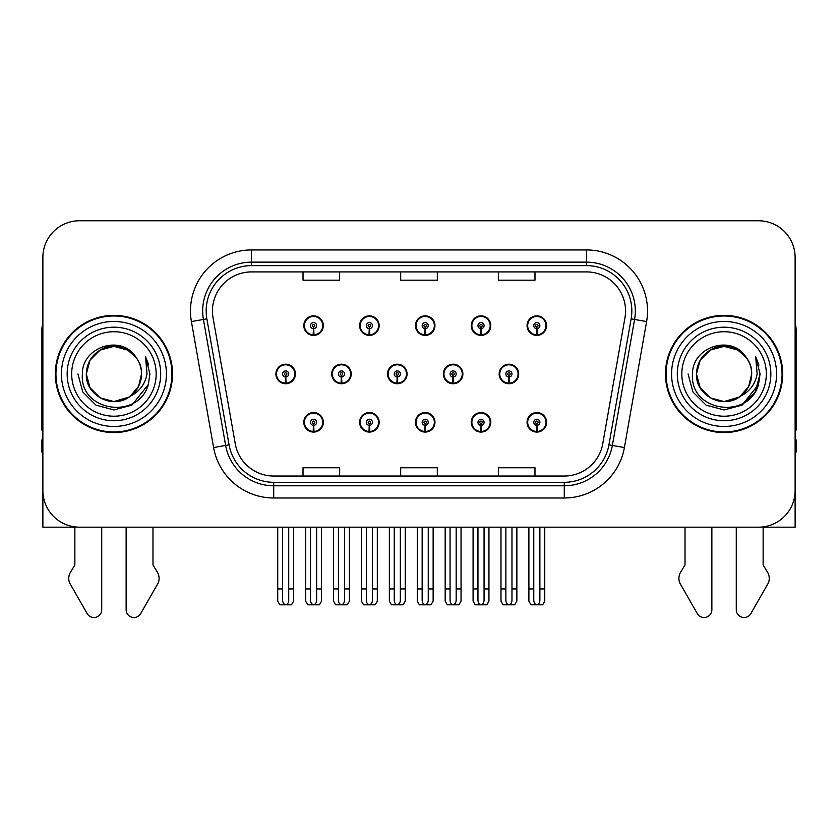 <?xml version="1.0" encoding="UTF-8"?>
<svg xmlns="http://www.w3.org/2000/svg" width="838" height="838" viewBox="0 0 838 838"><rect width="100%" height="100%" fill="white"/><g stroke="black" fill="none" stroke-linecap="round" stroke-linejoin="round"><path stroke-width="1.26" d="M724.074 527.175L736.277 527.175L736.277 609.718A7.793 7.793 0 0 0 750.827 613.615L768.362 582.997A12.203 12.203 0 0 0 767.472 572.124L763.135 564.959L763.135 527.175L795.126 527.175L795.126 257.381A36.621 36.621 0 0 0 758.495 220.761L79.505 220.761A36.621 36.621 0 0 0 42.874 257.381L42.874 527.175L74.865 527.175L74.865 564.959L70.528 572.124A12.203 12.203 0 0 0 69.638 582.997L87.173 613.615A7.793 7.793 0 0 0 101.723 609.718L101.723 527.175L113.926 527.175M415.439 422.31A9.763 9.763 0 0 0 425.201 432.073A9.763 9.763 0 0 0 434.964 422.31A9.763 9.763 0 0 0 425.201 412.537A9.763 9.763 0 0 0 415.439 422.31M471.249 422.31A9.763 9.763 0 0 0 481.012 432.073A9.763 9.763 0 0 0 490.785 422.31A9.763 9.763 0 0 0 481.012 412.537A9.763 9.763 0 0 0 471.249 422.31M527.06 422.31A9.763 9.763 0 0 0 536.833 432.073A9.763 9.763 0 0 0 546.596 422.31A9.763 9.763 0 0 0 536.833 412.537A9.763 9.763 0 0 0 527.06 422.31M359.617 422.31A9.763 9.763 0 0 0 369.39 432.073A9.763 9.763 0 0 0 379.153 422.31A9.763 9.763 0 0 0 369.39 412.537A9.763 9.763 0 0 0 359.617 422.31M387.533 373.968A9.763 9.763 0 0 0 397.296 383.731A9.763 9.763 0 0 0 407.059 373.968A9.763 9.763 0 0 0 397.296 364.195A9.763 9.763 0 0 0 387.533 373.968M443.344 373.968A9.763 9.763 0 0 0 453.107 383.731A9.763 9.763 0 0 0 462.88 373.968A9.763 9.763 0 0 0 453.107 364.195A9.763 9.763 0 0 0 443.344 373.968M499.155 373.968A9.763 9.763 0 0 0 508.928 383.731A9.763 9.763 0 0 0 518.691 373.968A9.763 9.763 0 0 0 508.928 364.195A9.763 9.763 0 0 0 499.155 373.968M331.712 373.968A9.763 9.763 0 0 0 341.485 383.731A9.763 9.763 0 0 0 351.248 373.968A9.763 9.763 0 0 0 341.485 364.195A9.763 9.763 0 0 0 331.712 373.968M359.617 325.626A9.763 9.763 0 0 0 369.39 335.389A9.763 9.763 0 0 0 379.153 325.626A9.763 9.763 0 0 0 369.39 315.853A9.763 9.763 0 0 0 359.617 325.626M415.439 325.626A9.763 9.763 0 0 0 425.201 335.389A9.763 9.763 0 0 0 434.964 325.626A9.763 9.763 0 0 0 425.201 315.853A9.763 9.763 0 0 0 415.439 325.626M471.249 325.626A9.763 9.763 0 0 0 481.012 335.389A9.763 9.763 0 0 0 490.785 325.626A9.763 9.763 0 0 0 481.012 315.853A9.763 9.763 0 0 0 471.249 325.626M527.06 325.626A9.763 9.763 0 0 0 536.833 335.389A9.763 9.763 0 0 0 546.596 325.626A9.763 9.763 0 0 0 536.833 315.853A9.763 9.763 0 0 0 527.06 325.626M303.806 422.31A9.763 9.763 0 0 0 313.569 432.073A9.763 9.763 0 0 0 323.342 422.31A9.763 9.763 0 0 0 313.569 412.537A9.763 9.763 0 0 0 303.806 422.31M275.901 373.968A9.763 9.763 0 0 0 285.664 383.731A9.763 9.763 0 0 0 295.437 373.968A9.763 9.763 0 0 0 285.664 364.195A9.763 9.763 0 0 0 275.901 373.968M303.806 325.626A9.763 9.763 0 0 0 313.569 335.389A9.763 9.763 0 0 0 323.342 325.626A9.763 9.763 0 0 0 313.569 315.853A9.763 9.763 0 0 0 303.806 325.626M55.329 373.968A58.597 58.597 0 0 0 113.926 432.565A58.597 58.597 0 0 0 172.523 373.968A58.597 58.597 0 0 0 113.926 315.371A58.597 58.597 0 0 0 55.329 373.968M665.477 373.968A58.597 58.597 0 0 0 724.074 432.565A58.597 58.597 0 0 0 782.671 373.968A58.597 58.597 0 0 0 724.074 315.371A58.597 58.597 0 0 0 665.477 373.968M212.443 310.971A39.061 39.061 0 0 1 251.505 271.91L586.495 271.91A39.061 39.061 0 0 1 624.959 317.759L602.752 443.742A39.061 39.061 0 0 1 564.278 476.026L273.722 476.026A39.061 39.061 0 0 1 235.248 443.742L213.041 317.759A39.061 39.061 0 0 1 212.443 310.971M206.169 310.971A45.346 45.346 0 0 0 206.86 318.849L229.067 444.831A45.346 45.346 0 0 0 273.722 482.3L564.278 482.3A45.346 45.346 0 0 0 608.933 444.831L631.14 318.849A45.346 45.346 0 0 0 586.495 265.625L251.505 265.625A45.346 45.346 0 0 0 206.169 310.971M191.399 321.572A61.038 61.038 0 0 1 251.505 249.934L586.495 249.934A61.038 61.038 0 0 1 646.601 321.572L624.394 447.555A61.038 61.038 0 0 1 564.278 497.992L273.722 497.992A61.038 61.038 0 0 1 213.606 447.555L191.399 321.572L203.414 319.456A48.834 48.834 0 0 1 251.505 262.137L586.495 262.137A48.834 48.834 0 0 1 634.586 319.456L612.369 445.439A48.834 48.834 0 0 1 564.278 485.789L273.722 485.789A48.834 48.834 0 0 1 225.632 445.439L203.414 319.456A48.834 48.834 0 0 1 202.681 310.971M758.495 220.761L79.505 220.761M42.874 257.381L42.874 490.544A36.621 36.621 0 0 0 79.505 527.175L758.495 527.175A36.621 36.621 0 0 0 795.126 490.544L795.126 257.381M400.69 271.91L400.69 280.175L437.31 280.175L437.31 271.91M303.021 271.91L303.021 280.175L339.652 280.175L339.652 271.91M498.348 271.91L498.348 280.175L534.979 280.175L534.979 271.91M437.31 476.026L437.31 467.751L400.69 467.751L400.69 476.026M339.652 476.026L339.652 467.751L303.021 467.751L303.021 476.026M534.979 476.026L534.979 467.751L498.348 467.751L498.348 476.026M316.628 527.175L316.628 600.28C316.429 602.91 315.413 604.355 313.569 604.638C311.736 604.355 310.72 602.91 310.521 600.28L310.521 588.946L305.64 588.946L305.64 601.15L307.756 604.816L319.393 604.816L321.509 601.15L321.509 527.175M313.443 425.358L313.171 431.455A9.155 9.155 0 0 1 304.414 422.31A9.155 9.155 0 0 1 313.569 413.155A9.155 9.155 0 0 1 322.724 422.31A9.155 9.155 0 0 1 313.978 431.455L313.705 425.358A3.048 3.048 0 0 0 316.628 422.31A3.048 3.048 0 0 0 313.569 419.251A3.048 3.048 0 0 0 310.521 422.31A3.048 3.048 0 0 0 313.443 425.358L313.517 423.525A1.226 1.226 0 0 1 312.354 422.31A1.226 1.226 0 0 1 313.569 421.085A1.226 1.226 0 0 1 314.795 422.31A1.226 1.226 0 0 1 313.622 423.525L313.705 425.358M323.028 424.751L322.4 424.751M322.4 419.869L323.028 419.869M304.749 424.751L304.121 424.751M304.121 419.869L304.749 419.869M305.64 527.175L305.64 588.946M310.521 527.175L310.521 588.946M316.628 588.946L321.509 588.946M288.722 527.175L288.722 600.28C288.523 602.91 287.507 604.355 285.664 604.638C283.831 604.355 282.804 602.91 282.616 600.28L282.616 588.946L277.734 588.946L277.734 601.15L279.85 604.816L291.488 604.816L293.604 601.15L293.604 527.175M285.538 377.016L285.266 383.113A9.155 9.155 0 0 1 276.509 373.968A9.155 9.155 0 0 1 285.664 364.813A9.155 9.155 0 0 1 294.819 373.968A9.155 9.155 0 0 1 286.062 383.113L285.8 377.016A3.048 3.048 0 0 0 288.722 373.968A3.048 3.048 0 0 0 285.664 370.909A3.048 3.048 0 0 0 282.616 373.968A3.048 3.048 0 0 0 285.538 377.016L285.611 375.183A1.226 1.226 0 0 1 284.449 373.968A1.226 1.226 0 0 1 285.664 372.742A1.226 1.226 0 0 1 286.889 373.968A1.226 1.226 0 0 1 285.716 375.183L285.8 377.016M295.123 376.409L294.494 376.409M294.494 371.527L295.123 371.527M276.844 376.409L276.205 376.409M276.205 371.527L276.844 371.527M277.734 527.175L277.734 588.946M282.616 527.175L282.616 588.946M288.722 588.946L293.604 588.946M313.443 328.674L313.171 334.771A9.155 9.155 0 0 1 304.414 325.626A9.155 9.155 0 0 1 313.569 316.46A9.155 9.155 0 0 1 322.724 325.626A9.155 9.155 0 0 1 313.978 334.771L313.705 328.674A3.048 3.048 0 0 0 316.628 325.626A3.048 3.048 0 0 0 313.569 322.567A3.048 3.048 0 0 0 310.521 325.626A3.048 3.048 0 0 0 313.443 328.674L313.517 326.841A1.226 1.226 0 0 1 312.354 325.626A1.226 1.226 0 0 1 313.569 324.4A1.226 1.226 0 0 1 314.795 325.626A1.226 1.226 0 0 1 313.622 326.841L313.705 328.674M323.028 328.067L322.4 328.067M322.4 323.175L323.028 323.175M304.749 328.067L304.121 328.067M304.121 323.175L304.749 323.175M42.874 323.175A24.417 24.417 0 0 0 41.9 330.015L41.9 430.124A24.417 24.417 0 0 1 42.874 430.062M42.874 452.091L41.9 452.091L41.9 439.887L42.874 439.887M126.129 527.175L126.129 609.718A7.793 7.793 0 0 0 140.679 613.615L158.214 582.997A12.203 12.203 0 0 0 157.324 572.124L152.987 564.959L152.987 527.175M372.439 527.175L372.439 600.28C372.25 602.91 371.224 604.355 369.39 604.638C367.547 604.355 366.531 602.91 366.332 600.28L366.332 588.946L361.45 588.946L361.45 601.15L363.566 604.816L375.204 604.816L377.32 601.15L377.32 527.175M369.254 425.358L368.992 431.455A9.155 9.155 0 0 1 360.235 422.31A9.155 9.155 0 0 1 369.39 413.155A9.155 9.155 0 0 1 378.546 422.31A9.155 9.155 0 0 1 369.788 431.455L369.516 425.358A3.048 3.048 0 0 0 372.439 422.31A3.048 3.048 0 0 0 369.39 419.251A3.048 3.048 0 0 0 366.332 422.31A3.048 3.048 0 0 0 369.254 425.358L369.338 423.525A1.226 1.226 0 0 1 368.165 422.31A1.226 1.226 0 0 1 369.39 421.085A1.226 1.226 0 0 1 370.606 422.31A1.226 1.226 0 0 1 369.443 423.525L369.516 425.358M378.839 424.751L378.21 424.751M378.21 419.869L378.839 419.869M360.56 424.751L359.931 424.751M359.931 419.869L360.56 419.869M361.45 527.175L361.45 588.946M366.332 527.175L366.332 588.946M372.439 588.946L377.32 588.946M428.249 527.175L428.249 600.28C428.061 602.91 427.045 604.355 425.201 604.638C423.358 604.355 422.342 602.91 422.153 600.28L422.153 588.946L417.272 588.946L417.272 601.15L419.377 604.816L431.025 604.816L433.141 601.15L433.141 527.175M425.065 425.358L424.803 431.455A9.155 9.155 0 0 1 416.046 422.31A9.155 9.155 0 0 1 425.201 413.155A9.155 9.155 0 0 1 434.356 422.31A9.155 9.155 0 0 1 425.599 431.455L425.337 425.358A3.048 3.048 0 0 0 428.249 422.31A3.048 3.048 0 0 0 425.201 419.251A3.048 3.048 0 0 0 422.153 422.31A3.048 3.048 0 0 0 425.065 425.358L425.149 423.525A1.226 1.226 0 0 1 423.976 422.31A1.226 1.226 0 0 1 425.201 421.085A1.226 1.226 0 0 1 426.427 422.31A1.226 1.226 0 0 1 425.254 423.525L425.337 425.358M434.66 424.751L434.021 424.751M434.021 419.869L434.66 419.869M416.381 424.751L415.742 424.751M415.742 419.869L416.381 419.869M417.272 527.175L417.272 588.946M422.153 527.175L422.153 588.946M428.249 588.946L433.141 588.946M484.071 527.175L484.071 600.28C483.872 602.91 482.856 604.355 481.012 604.638C479.179 604.355 478.163 602.91 477.964 600.28L477.964 588.946L473.082 588.946L473.082 601.15L475.198 604.816L486.836 604.816L488.952 601.15L488.952 527.175M480.886 425.358L480.614 431.455A9.155 9.155 0 0 1 471.857 422.31A9.155 9.155 0 0 1 481.012 413.155A9.155 9.155 0 0 1 490.167 422.31A9.155 9.155 0 0 1 481.41 431.455L481.148 425.358A3.048 3.048 0 0 0 484.071 422.31A3.048 3.048 0 0 0 481.012 419.251A3.048 3.048 0 0 0 477.964 422.31A3.048 3.048 0 0 0 480.886 425.358L480.96 423.525A1.226 1.226 0 0 1 479.797 422.31A1.226 1.226 0 0 1 481.012 421.085A1.226 1.226 0 0 1 482.238 422.31A1.226 1.226 0 0 1 481.064 423.525L481.148 425.358M490.471 424.751L489.842 424.751M489.842 419.869L490.471 419.869M472.192 424.751L471.564 424.751M471.564 419.869L472.192 419.869M473.082 527.175L473.082 588.946M477.964 527.175L477.964 588.946M484.071 588.946L488.952 588.946M539.882 527.175L539.882 600.28C539.693 602.91 538.666 604.355 536.833 604.638C534.99 604.355 533.974 602.91 533.775 600.28L533.775 588.946L528.893 588.946L528.893 601.15L531.009 604.816L542.647 604.816L544.763 601.15L544.763 527.175M536.697 425.358L536.435 431.455A9.155 9.155 0 0 1 527.678 422.31A9.155 9.155 0 0 1 536.833 413.155A9.155 9.155 0 0 1 545.988 422.31A9.155 9.155 0 0 1 537.231 431.455L536.959 425.358A3.048 3.048 0 0 0 539.882 422.31A3.048 3.048 0 0 0 536.833 419.251A3.048 3.048 0 0 0 533.775 422.31A3.048 3.048 0 0 0 536.697 425.358L536.781 423.525A1.226 1.226 0 0 1 535.608 422.31A1.226 1.226 0 0 1 536.833 421.085A1.226 1.226 0 0 1 538.048 422.31A1.226 1.226 0 0 1 536.886 423.525L536.959 425.358M546.282 424.751L545.653 424.751M545.653 419.869L546.282 419.869M528.003 424.751L527.374 424.751M527.374 419.869L528.003 419.869M528.893 527.175L528.893 588.946M533.775 527.175L533.775 588.946M539.882 588.946L544.763 588.946M344.533 527.175L344.533 600.28C344.334 602.91 343.318 604.355 341.485 604.638C339.641 604.355 338.625 602.91 338.426 600.28L338.426 588.946L333.545 588.946L333.545 601.15L335.661 604.816L347.299 604.816L349.415 601.15L349.415 527.175M341.349 377.016L341.076 383.113A9.155 9.155 0 0 1 332.319 373.968A9.155 9.155 0 0 1 341.485 364.813A9.155 9.155 0 0 1 350.64 373.968A9.155 9.155 0 0 1 341.883 383.113L341.611 377.016A3.048 3.048 0 0 0 344.533 373.968A3.048 3.048 0 0 0 341.485 370.909A3.048 3.048 0 0 0 338.426 373.968A3.048 3.048 0 0 0 341.349 377.016L341.422 375.183A1.226 1.226 0 0 1 340.259 373.968A1.226 1.226 0 0 1 341.485 372.742A1.226 1.226 0 0 1 342.7 373.968A1.226 1.226 0 0 1 341.537 375.183L341.611 377.016M350.933 376.409L350.305 376.409M350.305 371.527L350.933 371.527M332.655 376.409L332.026 376.409M332.026 371.527L332.655 371.527M333.545 527.175L333.545 588.946M338.426 527.175L338.426 588.946M344.533 588.946L349.415 588.946M400.344 527.175L400.344 600.28C400.155 602.91 399.139 604.355 397.296 604.638C395.452 604.355 394.436 602.91 394.248 600.28L394.248 588.946L389.356 588.946L389.356 601.15L391.472 604.816L403.12 604.816L405.225 601.15L405.225 527.175M397.16 377.016L396.898 383.113A9.155 9.155 0 0 1 388.141 373.968A9.155 9.155 0 0 1 397.296 364.813A9.155 9.155 0 0 1 406.451 373.968A9.155 9.155 0 0 1 397.694 383.113L397.432 377.016A3.048 3.048 0 0 0 400.344 373.968A3.048 3.048 0 0 0 397.296 370.909A3.048 3.048 0 0 0 394.248 373.968A3.048 3.048 0 0 0 397.16 377.016L397.243 375.183A1.226 1.226 0 0 1 396.07 373.968A1.226 1.226 0 0 1 397.296 372.742A1.226 1.226 0 0 1 398.511 373.968A1.226 1.226 0 0 1 397.348 375.183L397.432 377.016M406.755 376.409L406.116 376.409M406.116 371.527L406.755 371.527M388.465 376.409L387.837 376.409M387.837 371.527L388.465 371.527M389.356 527.175L389.356 588.946M394.248 527.175L394.248 588.946M400.344 588.946L405.225 588.946M456.165 527.175L456.165 600.28C455.966 602.91 454.95 604.355 453.107 604.638C451.263 604.355 450.247 602.91 450.058 600.28L450.058 588.946L445.177 588.946L445.177 601.15L447.293 604.816L458.931 604.816L461.047 601.15L461.047 527.175M452.97 377.016L452.709 383.113A9.155 9.155 0 0 1 443.951 373.968A9.155 9.155 0 0 1 453.107 364.813A9.155 9.155 0 0 1 462.262 373.968A9.155 9.155 0 0 1 453.505 383.113L453.243 377.016A3.048 3.048 0 0 0 456.165 373.968A3.048 3.048 0 0 0 453.107 370.909A3.048 3.048 0 0 0 450.058 373.968A3.048 3.048 0 0 0 452.97 377.016L453.054 375.183A1.226 1.226 0 0 1 451.892 373.968A1.226 1.226 0 0 1 453.107 372.742A1.226 1.226 0 0 1 454.332 373.968A1.226 1.226 0 0 1 453.159 375.183L453.243 377.016M462.566 376.409L461.937 376.409M461.937 371.527L462.566 371.527M444.287 376.409L443.648 376.409M443.648 371.527L444.287 371.527M445.177 527.175L445.177 588.946M450.058 527.175L450.058 588.946M456.165 588.946L461.047 588.946M511.976 527.175L511.976 600.28C511.777 602.91 510.761 604.355 508.928 604.638C507.084 604.355 506.068 602.91 505.869 600.28L505.869 588.946L500.988 588.946L500.988 601.15L503.104 604.816L514.741 604.816L516.857 601.15L516.857 527.175M508.792 377.016L508.519 383.113A9.155 9.155 0 0 1 499.762 373.968A9.155 9.155 0 0 1 508.928 364.813A9.155 9.155 0 0 1 518.083 373.968A9.155 9.155 0 0 1 509.326 383.113L509.054 377.016A3.048 3.048 0 0 0 511.976 373.968A3.048 3.048 0 0 0 508.928 370.909A3.048 3.048 0 0 0 505.869 373.968A3.048 3.048 0 0 0 508.792 377.016L508.865 375.183A1.226 1.226 0 0 1 507.702 373.968A1.226 1.226 0 0 1 508.928 372.742A1.226 1.226 0 0 1 510.143 373.968A1.226 1.226 0 0 1 508.98 375.183L509.054 377.016M518.376 376.409L517.748 376.409M517.748 371.527L518.376 371.527M500.097 376.409L499.469 376.409M499.469 371.527L500.097 371.527M500.988 527.175L500.988 588.946M505.869 527.175L505.869 588.946M511.976 588.946L516.857 588.946M369.254 328.674L368.992 334.771A9.155 9.155 0 0 1 360.235 325.626A9.155 9.155 0 0 1 369.39 316.46A9.155 9.155 0 0 1 378.546 325.626A9.155 9.155 0 0 1 369.788 334.771L369.516 328.674A3.048 3.048 0 0 0 372.439 325.626A3.048 3.048 0 0 0 369.39 322.567A3.048 3.048 0 0 0 366.332 325.626A3.048 3.048 0 0 0 369.254 328.674L369.338 326.841A1.226 1.226 0 0 1 368.165 325.626A1.226 1.226 0 0 1 369.39 324.4A1.226 1.226 0 0 1 370.606 325.626A1.226 1.226 0 0 1 369.443 326.841L369.516 328.674M378.839 328.067L378.21 328.067M378.21 323.175L378.839 323.175M360.56 328.067L359.931 328.067M359.931 323.175L360.56 323.175M425.065 328.674L424.803 334.771A9.155 9.155 0 0 1 416.046 325.626A9.155 9.155 0 0 1 425.201 316.46A9.155 9.155 0 0 1 434.356 325.626A9.155 9.155 0 0 1 425.599 334.771L425.337 328.674A3.048 3.048 0 0 0 428.249 325.626A3.048 3.048 0 0 0 425.201 322.567A3.048 3.048 0 0 0 422.153 325.626A3.048 3.048 0 0 0 425.065 328.674L425.149 326.841A1.226 1.226 0 0 1 423.976 325.626A1.226 1.226 0 0 1 425.201 324.4A1.226 1.226 0 0 1 426.427 325.626A1.226 1.226 0 0 1 425.254 326.841L425.337 328.674M434.66 328.067L434.021 328.067M434.021 323.175L434.66 323.175M416.381 328.067L415.742 328.067M415.742 323.175L416.381 323.175M480.886 328.674L480.614 334.771A9.155 9.155 0 0 1 471.857 325.626A9.155 9.155 0 0 1 481.012 316.46A9.155 9.155 0 0 1 490.167 325.626A9.155 9.155 0 0 1 481.41 334.771L481.148 328.674A3.048 3.048 0 0 0 484.071 325.626A3.048 3.048 0 0 0 481.012 322.567A3.048 3.048 0 0 0 477.964 325.626A3.048 3.048 0 0 0 480.886 328.674L480.96 326.841A1.226 1.226 0 0 1 479.797 325.626A1.226 1.226 0 0 1 481.012 324.4A1.226 1.226 0 0 1 482.238 325.626A1.226 1.226 0 0 1 481.064 326.841L481.148 328.674M490.471 328.067L489.842 328.067M489.842 323.175L490.471 323.175M472.192 328.067L471.564 328.067M471.564 323.175L472.192 323.175M536.697 328.674L536.435 334.771A9.155 9.155 0 0 1 527.678 325.626A9.155 9.155 0 0 1 536.833 316.46A9.155 9.155 0 0 1 545.988 325.626A9.155 9.155 0 0 1 537.231 334.771L536.959 328.674A3.048 3.048 0 0 0 539.882 325.626A3.048 3.048 0 0 0 536.833 322.567A3.048 3.048 0 0 0 533.775 325.626A3.048 3.048 0 0 0 536.697 328.674L536.781 326.841A1.226 1.226 0 0 1 535.608 325.626A1.226 1.226 0 0 1 536.833 324.4A1.226 1.226 0 0 1 538.048 325.626A1.226 1.226 0 0 1 536.886 326.841L536.959 328.674M546.282 328.067L545.653 328.067M545.653 323.175L546.282 323.175M528.003 328.067L527.374 328.067M527.374 323.175L528.003 323.175M156.172 373.968A42.246 42.246 0 0 1 113.926 416.214A42.246 42.246 0 0 1 71.68 373.968A42.246 42.246 0 0 1 113.926 331.722A42.246 42.246 0 0 1 156.172 373.968M128.979 397.086L113.926 401.559L100.131 397.861L90.022 387.764L86.324 373.968C86.702 363.556 91.3 355.595 100.131 350.064C117.33 339.044 142.46 353.563 141.528 373.968C141.151 384.37 136.552 392.341 127.722 397.861C110.522 408.881 85.392 394.373 86.324 373.968C85.162 395.829 113.769 409.918 130.372 396.133A27.602 27.602 0 0 0 136.29 357.795C122.097 333.618 81.799 346.649 82.396 373.968C79.201 411.814 138.616 420.309 148.347 384.485L149.918 373.968L145.529 356.758L147.006 373.968C145.131 384.118 139.579 391.503 130.372 396.133L127.722 397.861L113.926 401.559L100.131 397.861L90.022 387.764L86.324 373.968L90.022 360.162L100.131 350.064M55.937 373.968A57.99 57.99 0 0 1 113.926 315.978A57.99 57.99 0 0 1 171.916 373.968A57.99 57.99 0 0 1 113.926 431.947A57.99 57.99 0 0 1 55.937 373.968M141.528 373.968C141.151 384.37 136.552 392.341 127.722 397.861C110.522 408.881 85.392 394.373 86.324 373.968C86.702 363.556 91.3 355.595 100.131 350.064C117.33 339.044 142.46 353.563 141.528 373.968L138.616 386.297L130.351 396.144M108.385 346.932C94.736 350.672 87.382 359.68 86.324 373.968L90.022 360.162L100.131 350.064L113.926 346.366L127.722 350.064L136.29 357.795M145.529 356.758L148.787 365.022M148.347 384.485L131.922 405.131L113.926 409.95L95.93 405.131L82.763 391.954L77.934 373.968M685.013 527.175L685.013 564.959L680.676 572.124A12.203 12.203 0 0 0 679.786 582.997L697.321 613.615A7.793 7.793 0 0 0 711.871 609.718L711.871 527.175M795.126 323.175A24.417 24.417 0 0 1 796.1 330.015L796.1 430.124A24.417 24.417 0 0 0 795.126 430.062M795.126 439.887L796.1 439.887L796.1 452.091L795.126 452.091M766.32 373.968A42.246 42.246 0 0 1 724.074 416.214A42.246 42.246 0 0 1 681.828 373.968A42.246 42.246 0 0 1 724.074 331.722A42.246 42.246 0 0 1 766.32 373.968M739.126 397.086L724.074 401.559L710.278 397.861L700.17 387.764L696.472 373.968C696.849 363.556 701.448 355.595 710.278 350.064C727.478 339.044 752.608 353.563 751.676 373.968C751.298 384.37 746.7 392.341 737.869 397.861C720.67 408.881 695.54 394.373 696.472 373.968C695.31 395.829 723.917 409.918 740.52 396.133A27.602 27.602 0 0 0 746.438 357.795C732.244 333.618 691.947 346.649 692.544 373.968C689.349 411.814 748.763 420.309 758.495 384.485L760.066 373.968L755.677 356.758L757.154 373.968C755.279 384.118 749.727 391.503 740.52 396.133L737.869 397.861L724.074 401.559L710.278 397.861L700.17 387.764L696.472 373.968L700.17 360.162L710.278 350.064M666.084 373.968A57.99 57.99 0 0 1 724.074 315.978A57.99 57.99 0 0 1 782.064 373.968A57.99 57.99 0 0 1 724.074 431.947A57.99 57.99 0 0 1 666.084 373.968M751.676 373.968C751.298 384.37 746.7 392.341 737.869 397.861C720.67 408.881 695.54 394.373 696.472 373.968C696.849 363.556 701.448 355.595 710.278 350.064C727.478 339.044 752.608 353.563 751.676 373.968L748.69 386.433L740.268 396.311M718.533 346.932C704.884 350.672 697.53 359.68 696.472 373.968L700.17 360.162L710.278 350.064L724.074 346.366L737.869 350.064L746.438 357.795M755.677 356.758L758.935 365.022M758.495 384.485L742.07 405.131L724.074 409.95L706.078 405.131L692.911 391.954L688.082 373.968L692.911 391.954L706.078 405.131L724.074 409.95L742.07 405.131L755.237 391.954L760.066 373.968M755.75 356.873L758.935 365.033L755.75 356.873M586.495 249.934L586.495 265.625M203.414 319.456L206.86 318.849M273.722 497.992L273.722 482.3M564.278 482.3L564.278 497.992M608.933 444.831L624.394 447.555M213.606 447.555L229.067 444.831M631.14 318.849L646.601 321.572M251.505 249.934L251.505 265.625M313.171 431.455A9.155 9.155 0 0 1 304.414 422.31M285.266 383.113A9.155 9.155 0 0 1 276.509 373.968M313.171 334.771A9.155 9.155 0 0 1 304.414 325.626M368.992 431.455A9.155 9.155 0 0 1 360.235 422.31M424.803 431.455A9.155 9.155 0 0 1 416.046 422.31M480.614 431.455A9.155 9.155 0 0 1 471.857 422.31M536.435 431.455A9.155 9.155 0 0 1 527.678 422.31M341.076 383.113A9.155 9.155 0 0 1 332.319 373.968M396.898 383.113A9.155 9.155 0 0 1 388.141 373.968M452.709 383.113A9.155 9.155 0 0 1 443.951 373.968M508.519 383.113A9.155 9.155 0 0 1 499.762 373.968M368.992 334.771A9.155 9.155 0 0 1 360.235 325.626M424.803 334.771A9.155 9.155 0 0 1 416.046 325.626M480.614 334.771A9.155 9.155 0 0 1 471.857 325.626M536.435 334.771A9.155 9.155 0 0 1 527.678 325.626M160.697 373.968A46.771 46.771 0 0 1 113.926 420.739A46.771 46.771 0 0 1 67.155 373.968A46.771 46.771 0 0 1 113.926 327.187A46.771 46.771 0 0 1 160.697 373.968M61.436 373.968A52.49 52.49 0 0 1 113.926 321.467A52.49 52.49 0 0 1 166.416 373.968A52.49 52.49 0 0 1 113.926 426.458A52.49 52.49 0 0 1 61.436 373.968M770.845 373.968A46.771 46.771 0 0 1 724.074 420.739A46.771 46.771 0 0 1 677.303 373.968A46.771 46.771 0 0 1 724.074 327.187A46.771 46.771 0 0 1 770.845 373.968M671.584 373.968A52.49 52.49 0 0 1 724.074 321.467A52.49 52.49 0 0 1 776.564 373.968A52.49 52.49 0 0 1 724.074 426.458A52.49 52.49 0 0 1 671.584 373.968"/></g></svg>
